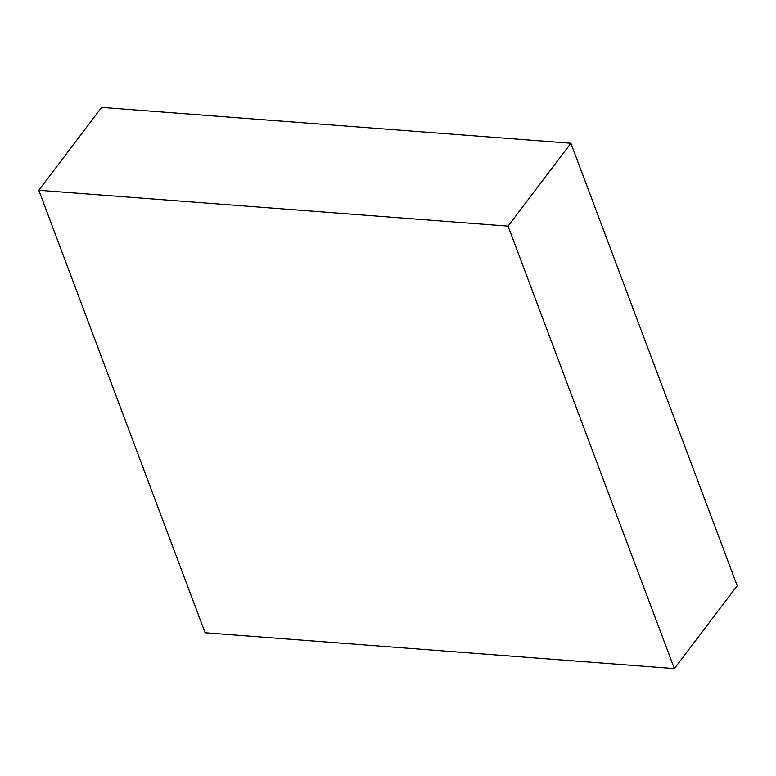<?xml version="1.0" encoding="UTF-8"?>
<svg xmlns="http://www.w3.org/2000/svg" width="776" height="776" viewBox="0 0 776 776"><rect width="100%" height="100%" fill="white"/><g stroke="black" fill="none" stroke-linecap="round" stroke-linejoin="round"><path stroke-width="1.16" d="M508.057 226.136L674.373 668.621L205.116 632.76L38.8 190.275L508.057 226.136L570.884 143.24L737.2 585.725L674.373 668.621M570.884 143.24L101.627 107.379L38.8 190.275"/></g></svg>
